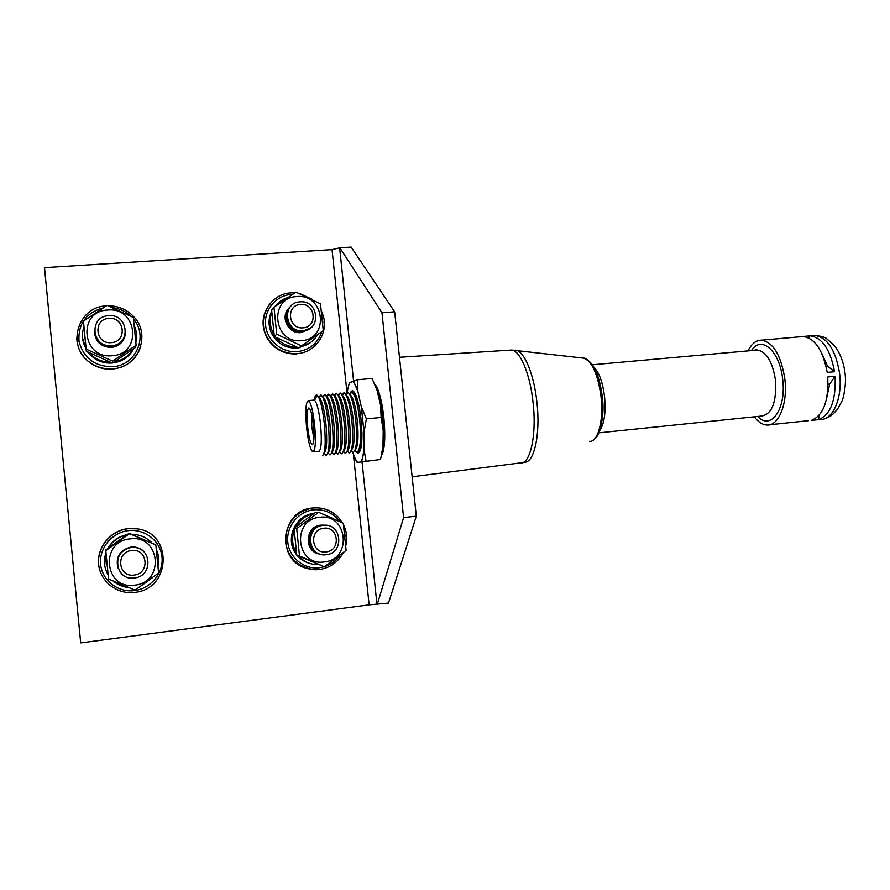 <?xml version="1.0" encoding="UTF-8"?>
<svg xmlns="http://www.w3.org/2000/svg" width="890" height="890" viewBox="0 0 890 890"><rect width="100%" height="100%" fill="white"/><g stroke="black" fill="none" stroke-linecap="round" stroke-linejoin="round"><path stroke-width="1.33" d="M313.925 438.726L311.789 426.811L311.478 413.361M307.718 427.289C306.705 415.497 307.106 409.033 308.908 407.898C310.699 408.988 312.201 414.751 313.436 425.197C314.47 437.58 314.014 444.032 312.079 444.544C310.31 442.953 308.863 437.201 307.718 427.289M314.615 424.764C316.039 441.785 315.438 450.818 312.824 451.875C310.321 449.906 308.252 441.841 306.605 427.69C305.181 410.902 305.771 401.88 308.396 400.611C310.855 402.414 312.935 410.457 314.615 424.764M313.725 400.122L314.604 400.266C317.018 402.87 318.998 410.846 320.556 424.196C321.924 440.183 321.401 449.216 318.998 451.308L319.31 451.72M314.192 400.077C314.715 396.851 315.483 395.16 316.473 395.026L317.207 395.26C320.1 398.297 322.469 407.753 324.327 423.618C325.94 442.642 325.306 453.355 322.403 455.758M318.609 397.129L320.978 394.837L319.21 397.463C321.924 400.055 324.149 408.766 325.885 423.584C327.375 441.028 326.775 450.874 324.082 453.11M320.978 394.837C323.949 397.63 326.385 407.097 328.288 423.24C329.912 442.553 329.211 453.266 326.163 455.38L325.74 454.935M322.48 396.706L324.839 394.481L323.081 397.096C325.829 399.655 328.087 408.354 329.834 423.195C331.314 440.539 330.702 450.373 327.987 452.71M324.839 394.481C327.865 397.229 330.324 406.685 332.237 422.861C333.861 442.208 333.127 452.921 330.012 454.979L329.611 454.568M326.341 396.272L328.699 394.114L326.942 396.729C329.734 399.243 332.014 407.943 333.783 422.817C335.252 440.049 334.618 449.873 331.892 452.309M328.699 394.114C331.77 396.818 334.262 406.274 336.186 422.483C337.811 441.863 337.032 452.565 333.861 454.59L333.472 454.189M330.201 395.85L332.56 393.758L330.802 396.373C333.639 398.842 335.942 407.531 337.722 422.439C339.179 439.56 338.534 449.383 335.797 451.909M332.56 393.758C335.664 396.417 338.189 405.862 340.125 422.105C341.749 441.529 340.937 452.22 337.699 454.2L337.332 453.822M334.061 395.427L336.398 393.402L334.651 396.005C337.532 398.442 339.869 407.119 341.649 422.071C343.095 439.07 342.45 448.883 339.691 451.508M336.398 393.402C339.568 396.005 342.116 405.451 344.063 421.726C345.676 441.184 344.83 451.875 341.526 453.8L341.193 453.444M337.9 395.015L340.247 393.035L338.489 395.649C341.426 398.041 343.785 406.719 345.576 421.693C347.011 438.592 346.355 448.393 343.573 451.097M340.247 393.035C343.451 395.605 346.032 405.039 347.99 421.348C349.603 440.839 348.724 451.53 345.353 453.411L345.042 453.077M341.749 394.604L344.074 392.679L342.327 395.293C345.309 397.641 347.69 406.307 349.492 421.315C350.927 438.114 350.248 447.904 347.456 450.696M344.074 392.679C347.334 395.205 349.948 404.627 351.917 420.97C353.519 440.494 352.607 451.174 349.18 453.021L348.88 452.71M345.587 394.203L347.901 392.323L346.166 394.938C349.18 397.24 351.595 405.907 353.408 420.937C354.832 437.635 354.142 447.414 351.339 450.284M347.901 392.323C351.216 394.793 353.853 404.216 355.833 420.603C357.435 440.161 356.49 450.83 352.996 452.621L351.072 451.03M349.414 393.792L351.728 391.967L349.981 394.582C353.052 396.84 355.499 405.495 357.313 420.558C358.737 437.157 358.036 446.925 355.21 449.884M351.728 391.967C355.077 394.392 357.758 403.815 359.749 420.225C361.351 439.816 360.361 450.485 356.801 452.231L354.91 450.696M361.963 432.562C361.974 442.419 361.017 448.059 359.07 449.472M358.726 450.407L360.361 450.618L358.726 450.407M354.587 392.768L353.808 394.226C355.967 395.338 357.969 400.689 359.805 410.268M354.231 392.746L353.219 393.358L354.42 392.746L352.429 390.621C356.033 392.357 358.948 402.158 361.151 420.036C362.842 441.284 361.685 452.343 357.691 453.199L356.423 452.142M350.627 392.089L352.429 390.621M366.035 461.009L363.899 448.66L364.021 432.139L366.391 418.867L361.296 406.585L357.88 391.411L357.524 379.752L372.042 378.473L377.115 390.421L380.486 404.794L381.154 417.455L383.212 430.638L382.978 446.157L380.564 459.496L357.101 462.455L380.564 459.496M382.266 417.455L381.743 413.016M361.296 406.585L364.021 432.529M352.774 452.587L356.512 461.71M366.391 418.867L381.154 417.455M357.524 379.752L349.358 382.8L347.1 392.29M382.689 421.971L382.277 417.588M357.669 462.233C356.067 460.809 354.487 457.605 352.918 452.621M363.899 448.093C363.398 454.979 362.408 459.518 360.94 461.71M352.518 381.287C354.342 382.411 356.178 386.026 358.036 392.145M593.663 366.869C599.037 372.131 602.663 382.01 604.544 396.495C605.968 412.459 604.343 423.851 599.682 430.671M755.521 350.226L757.479 350.048C766.535 351.795 772.531 361.807 775.468 380.108C776.681 402.035 772.097 414.017 761.718 416.053L598.77 432.863M828.078 384.213L829.647 384.057L835.109 376.27L827.756 376.982C828.701 401.312 823.206 415.786 811.246 420.414L818.422 419.657L819.223 415.241M835.109 376.27C836.044 400.567 830.481 415.029 818.422 419.657M748.045 350.894C751.572 343.729 756.088 340.147 761.562 340.158C773.243 342.35 780.997 355.232 784.813 378.784C787.973 403.393 778.783 426.132 766.991 425.042C762.485 424.808 758.269 422.071 754.319 416.82M761.562 340.158L801.467 336.676M803.292 336.509C815.018 338.367 822.994 350.337 827.222 372.409L834.575 371.709L827.544 366.146L826.076 366.291M821.781 353.441L827.544 366.146M809.722 338.456L808.61 335.986L810.49 335.886C822.304 337.733 830.337 349.67 834.575 371.709M829.647 384.057L826.231 400.266M808.61 335.986L802.491 336.52M394.659 311.811L351.149 247.097L339.858 247.798L381.977 312.768L394.659 311.811L416.32 516.155L388.507 603.075L369.128 604.866L80.701 642.903L44.5 267.634L332.037 249.623L339.858 247.798M416.32 516.155L403.615 517.624L381.977 312.768M403.615 517.624L377.193 604.566M319.688 517.312C347.779 513.041 352.618 559.499 324.294 561.924C295.992 566.507 291.164 519.415 319.688 517.312M324.327 566.774L346.11 550.343L343.295 523.242L318.698 512.328L296.704 528.627L299.507 555.972L324.327 566.774L296.804 555.293L294.034 528.315L315.75 512.228L318.698 512.328M319.365 554.014C303.69 551.622 305.07 526.19 320.889 525.144L324.016 525.133M319.822 554.114C304.124 551.722 305.504 526.235 321.357 525.189L324.483 525.178M320.289 554.214C304.558 551.822 305.938 526.279 321.824 525.234L324.961 525.211M320.756 554.325C304.981 551.922 306.371 526.324 322.28 525.278L325.428 525.256M321.223 554.426C305.426 552.023 306.805 526.368 322.759 525.311L325.907 525.3M323.226 525.356C341.716 522.519 344.897 553.146 326.263 554.704C307.673 557.685 304.502 526.78 323.226 525.356M323.76 528.237C338.667 525.934 341.237 550.643 326.207 551.889C311.233 554.281 308.674 529.394 323.76 528.237M296.871 296.559C324.917 293.511 329.712 339.401 301.432 340.636C273.163 343.974 268.402 297.46 296.871 296.559M301.499 345.887L323.27 330.624L320.489 303.846L295.947 292.098L273.975 307.228L276.745 334.251L301.499 345.887L298.795 347.979L274.354 336.509L271.617 309.842L273.975 307.228M309.03 329.289L300.998 332.604C288.126 334.24 279.638 316.351 289.261 307.84M309.464 328.933L301.41 332.248C288.527 333.895 280.016 315.961 289.651 307.428M309.898 328.566L301.832 331.903C288.916 333.539 280.394 315.572 290.051 307.028M310.343 328.21L302.255 331.547C289.317 333.194 280.773 315.182 290.452 306.616M310.777 327.843L302.678 331.191C289.717 332.838 281.151 314.793 290.852 306.216M300.108 301.844C318.576 299.808 321.724 330.068 303.112 330.824C284.555 332.982 281.418 302.466 300.108 301.844M300.609 304.458C315.505 302.811 318.041 327.22 303.034 327.82C288.082 329.545 285.557 304.97 300.609 304.458M323.27 330.624L298.795 347.979M317.53 334.851C313.68 341.237 308.062 345.186 300.664 346.677M271.673 311.322C268.235 318.598 268.224 325.974 271.628 333.461C277.157 343.518 285.59 348.379 296.893 348.046L298.473 347.868M299.107 347.768L310.399 342.639M321.88 513.641L333.872 518.892M316.762 507.834L312.679 508.012C280.628 509.914 275.566 560.878 306.861 568.387M318.286 564.683L317.841 564.683C310.354 564.605 304.057 561.801 298.973 556.272M296.381 552.768C292.298 545.77 291.553 538.383 294.112 530.607M295.769 526.891C299.752 519.916 305.615 515.577 313.336 513.864M313.87 513.486C294.89 514.887 284.244 540.319 296.726 554.87M297.238 555.494C300.753 559.587 305.125 562.291 310.343 563.604M296.415 347.078C288.304 346.955 281.552 343.785 276.156 337.544M273.998 334.507L272.807 332.315C269.792 325.807 269.436 319.243 271.728 312.601M275.032 306.472C278.303 302.122 282.564 299.162 287.793 297.572M275.945 305.315L274.665 306.727M270.393 303.212C262.227 313.436 260.904 324.661 266.421 336.876C273.23 348.702 283.354 354.398 296.793 353.953M276.745 334.251L274.354 336.509M299.507 555.972L296.804 555.293M296.704 528.627L294.034 528.315M130.118 538.895C160.3 534.345 165.073 582.505 134.657 585.153C104.241 590.037 99.502 541.187 130.118 538.895M135.08 590.137L158.598 572.993L155.828 544.903L129.54 533.677L105.788 550.676L108.558 579.045L135.08 590.137M117.791 567.464C115.633 556.673 120.028 549.875 130.986 547.061C135.847 546.605 140.019 548.006 143.501 551.266M117.836 567.597C115.678 556.784 120.083 549.976 131.053 547.15C135.936 546.694 140.119 548.106 143.602 551.366M117.892 567.731C115.722 556.895 120.139 550.065 131.13 547.239C136.014 546.783 140.208 548.196 143.702 551.466M117.936 567.876C115.767 557.007 120.183 550.165 131.208 547.328C136.103 546.872 140.309 548.284 143.802 551.566M117.981 568.009C115.811 557.118 120.239 550.265 131.286 547.417C136.192 546.972 140.398 548.385 143.902 551.667M131.364 547.517C151.244 544.48 154.382 576.253 134.346 577.955C114.354 581.137 111.239 549.074 131.364 547.517M131.687 550.521C147.729 548.073 150.254 573.705 134.101 575.062C117.992 577.621 115.478 551.789 131.687 550.521M108.558 579.045L105.654 550.042L129.083 533.277L155.828 544.903M107.668 310.02C137.783 306.794 142.5 354.353 112.151 355.711C81.791 359.271 77.118 311.033 107.668 310.02M112.618 361.129L136.103 345.231L133.367 317.485L107.145 305.37L83.438 321.123L86.163 349.136L112.618 361.129L112.385 363.087L86.297 351.261L83.438 321.123M125.167 335.074C123.521 342.238 118.937 346.355 111.395 347.423C101.237 347.078 95.586 342.005 94.451 332.215M125.223 334.718C123.588 341.894 118.982 346.01 111.428 347.089C101.249 346.733 95.586 341.66 94.44 331.848M125.29 334.351C123.643 341.549 119.038 345.676 111.461 346.744C101.26 346.399 95.586 341.315 94.44 331.481M125.345 333.995C123.699 341.204 119.082 345.342 111.495 346.41C101.271 346.065 95.586 340.959 94.44 331.113M125.412 333.628C123.766 340.848 119.138 344.997 111.528 346.077C101.282 345.721 95.575 340.614 94.44 330.746M108.613 315.672C128.46 313.514 131.553 344.886 111.562 345.732C91.614 348.034 88.533 316.373 108.613 315.672M108.914 318.397C124.923 316.651 127.415 341.96 111.295 342.628C95.219 344.474 92.738 318.976 108.914 318.397M136.103 345.231L135.558 347.4L112.385 363.087M134.268 325.695C136.704 331.136 137.238 336.72 135.881 342.45M133.133 349.158C128.905 356.011 122.709 360.205 114.532 361.752M87.554 351.917L93.706 357.958C99.246 361.796 105.376 363.476 112.107 363.02L112.173 363.009M112.574 362.975C122.175 361.729 129.206 356.99 133.667 348.78M76.718 337.321C77.063 348.09 81.724 356.745 90.702 363.265C97.344 367.704 104.642 369.65 112.596 369.083C126.981 367.17 136.393 359.582 140.82 346.332M131.776 534.423L135.502 534.601C142.133 535.48 147.673 538.305 152.112 543.1M156.351 549.497C158.809 554.904 159.366 560.544 158.042 566.418M152.168 577.877L141.877 585.386M135.502 534.601L131.308 534.222M134.29 592.428C116.901 594.598 100.114 581.404 98.657 564.271C96.943 547.161 110.927 530.518 128.316 528.705L136.704 528.816C173.161 532.309 171.381 589.402 134.568 592.395L134.29 592.428C116.89 594.587 100.081 581.393 98.623 564.249C96.91 547.139 110.916 530.496 128.316 528.693L136.704 528.816L128.249 528.649C108.591 530.284 93.761 551.622 99.747 570.023M128.538 587.511C122.764 586.966 117.691 584.841 113.33 581.137M108.068 574.851C104.13 567.931 103.418 560.622 105.932 552.946M108.113 548.24C112.396 541.242 118.57 536.826 126.614 534.99M127.103 534.645C118.526 536.403 112.051 541.031 107.668 548.563M105.888 552.534L104.697 565.284M109.971 362.13C104.008 362.074 98.579 360.35 93.684 356.946L88.867 352.574M86.03 348.624C82.114 341.66 81.413 334.44 83.927 326.986M82.559 338.1L86.141 349.781M86.163 349.136L86.297 351.261M105.788 550.676L105.654 550.042M377.126 390.465C379.552 397.496 381.387 406.574 382.6 417.688C383.757 429.125 383.868 438.892 382.956 447.003M383.857 417.61C385.459 434.965 384.947 447.158 382.322 454.212M382.722 451.375C384.358 443.142 384.48 431.895 383.089 417.644C381.565 404.116 379.285 393.903 376.236 387.028M382.978 445.846L383.245 444.132M378.495 394.837L377.56 392.334M375.602 385.036C379.24 390.743 381.988 401.59 383.857 417.588M583.15 358.091L583.618 358.147C591.972 361.073 597.769 373.856 601.017 396.506C603.854 420.225 598.047 442.052 589.669 441.384M515.11 350.115L515.766 350.182C524.232 350.994 533.989 374.167 536.893 402.024C540.675 434.342 534.078 463.568 524.266 462.132M509.636 350.171L511.583 350.037C520.105 350.393 530.084 373.911 533.054 402.369C536.904 435.355 530.129 464.981 520.183 462.945L412.148 476.784M812.414 335.719L815.106 335.486C827.544 337.577 835.71 350.26 839.604 373.533C842.785 397.841 832.818 420.425 820.257 419.446L818.566 419.624M751.516 350.582C761.128 334.796 779.818 350.805 782.655 379.185C786.615 408.799 770.807 430.905 757.779 416.464M376.982 604.488L362.063 461.943L376.971 604.488M361.841 459.941L362.007 461.543L361.852 459.919M339.657 248.01L353.719 382.377L339.668 247.999M369.128 604.866L353.508 455.291M346.944 392.357L332.037 249.623M294.79 292.843L290.974 292.877L294.757 292.866M299.785 293.567L311.834 299.151M323.548 316.951L321.691 311.478L323.548 316.951C328.132 334.128 314.971 352.629 297.182 353.653C283.732 354.098 273.586 348.391 266.766 336.542C256.576 318.13 270.293 293.6 290.919 292.899M292.499 294.368L291.364 294.434C276.067 295.38 263.885 309.798 265.576 325.195C267.033 340.614 281.985 353.019 297.271 351.639C309.575 350.015 317.741 343.395 321.746 331.781M322.881 323.026L322.558 319.454M319.454 569.489L318.52 569.589C302.377 571.224 286.969 558.286 285.657 541.854C284.11 525.456 297.004 509.681 313.113 508.012C322.903 507.167 331.258 510.193 338.189 517.101L342.517 522.864M343.629 524.966C346.655 531.441 347.423 538.194 345.921 545.247M343.162 552.857C337.955 562.291 330.068 567.842 319.499 569.489M339.847 521.607C333.238 512.952 324.483 509.024 313.591 509.848C298.272 511.439 286.079 526.591 287.793 542.166C289.272 557.774 304.258 569.767 319.566 567.742L324.249 566.752M324.45 566.696C330.791 564.672 335.919 560.945 339.824 555.494M345.142 536.637L344.853 533.967M108.302 305.804C117.758 305.837 125.846 309.075 132.588 315.527C151.879 333.094 139.107 367.681 112.629 368.805C104.653 369.372 97.344 367.425 90.691 362.975C65.86 347.534 77.13 306.75 106.222 305.904C77.208 306.716 65.882 347.501 90.691 362.975L90.702 363.265M102.773 308.007C85.852 313.013 77.931 324.127 79.01 341.337C83.526 358.08 94.685 366.547 112.474 366.736C135.87 365.69 148.686 336.409 133.556 319.109M130.786 316.095C125.713 311.378 119.694 308.552 112.73 307.64M134.423 590.604C150.866 588.679 163.704 572.915 162.002 556.995C160.545 541.042 144.948 528.682 128.538 530.629C112.118 532.342 98.924 548.095 100.615 564.238C102.061 580.402 118.014 592.773 134.423 590.604M313.358 451.82L318.653 451.286M324.06 453.199L326.163 455.38M327.954 452.854L330.012 454.979M331.837 452.498L333.861 454.59M335.719 452.142L337.699 454.2M339.591 451.797L341.526 453.8M343.462 451.441L345.353 453.411M347.322 451.085L349.18 453.021M351.183 450.741L352.996 452.621M355.032 450.385L356.801 452.231M358.87 450.04L359.616 450.818M364.021 432.139L361.396 407.008M357.88 391.411L353.319 380.931M361.329 461.643C362.575 459.129 363.42 454.79 363.899 448.66M359.293 450.741L357.691 453.199M317.018 395.616L316.473 395.026M314.604 400.266L317.207 395.26M308.396 400.611L314.237 400.077M313.024 443.954L312.079 444.544M595.199 438.203C598.247 437.791 605.334 418.611 602.285 396.484M824.485 418.756C832.317 415.396 830.292 416.921 837.446 409.311L842.04 400.912C843.509 398.253 846.613 383.779 845.055 373.344M769.739 424.753L808.498 420.681M757.112 350.037L756.5 349.492L753.997 350.36M810.49 335.886L815.106 335.486C821.225 336.12 825.019 337.143 826.51 338.545L834.375 345.565C840.138 353.085 843.698 362.286 845.033 373.166M602.274 396.428C600.172 381.02 596.523 370.04 591.349 363.509C587.456 359.527 584.875 357.736 583.618 358.147L511.583 350.037L399.476 357.279M592.317 364.789L757.479 350.048M311.99 299.229L299.63 293.5M318.52 569.589C307.206 570.123 296.203 564.216 290.696 556.261C286.491 549.497 284.922 542.121 285.968 534.145C289.406 519.382 298.462 510.671 313.124 508.012C322.914 507.167 331.269 510.193 338.189 517.101M290.974 292.877C270.371 293.578 256.609 318.108 266.766 336.542L266.421 336.876M272.807 332.315L271.628 333.461M132.588 315.527C125.835 309.041 117.725 305.804 108.257 305.793M93.684 356.946L93.706 357.958"/></g></svg>
